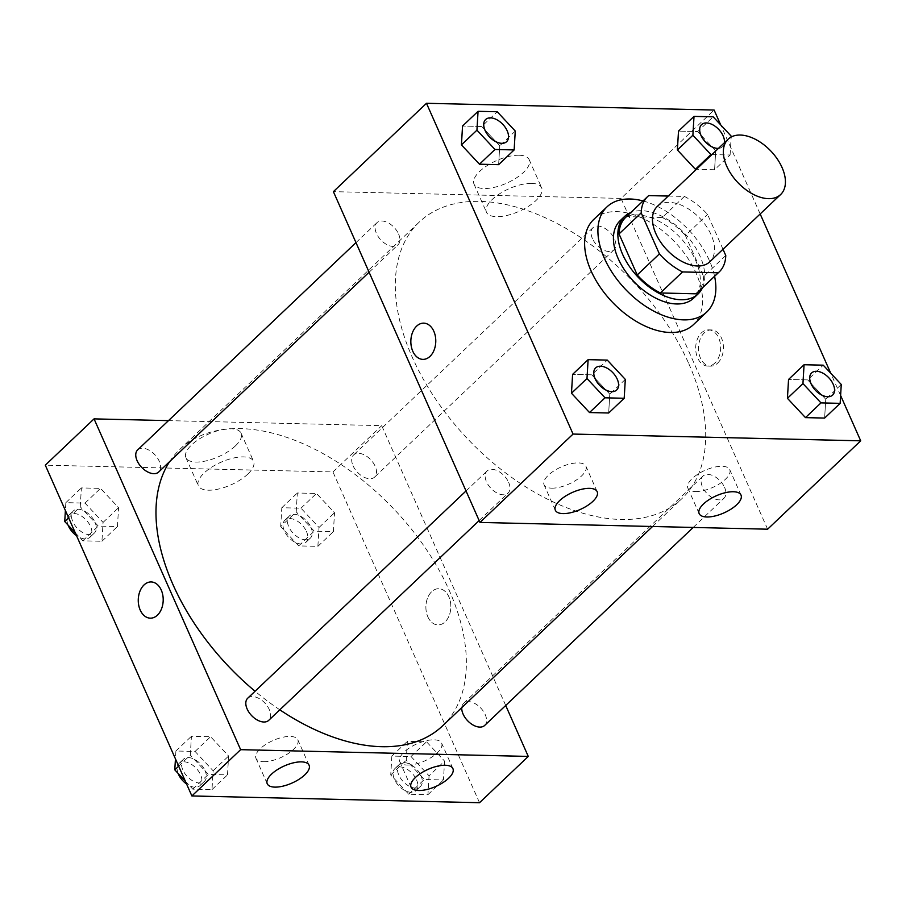 <?xml version="1.0" encoding="UTF-8"?>
<svg xmlns="http://www.w3.org/2000/svg" width="906" height="906" viewBox="0 0 906 906"><rect width="100%" height="100%" fill="white"/><g stroke="black" fill="none" stroke-linecap="round" stroke-linejoin="round"><path stroke-width="0.68" stroke-dasharray="4.53 3.4" d="M657.224 206.523A38.143 22.82 -133.5 0 1 684.891 206.851A38.143 22.82 -133.5 0 1 711.142 234.835A38.143 22.82 -133.5 0 1 709.738 261.845M625.536 217.542A51.959 31.098 -133.5 0 1 626.567 216.636L662.241 217.474L684.404 196.432L668.243 196.058M722.999 249.252L707.575 214.45A51.959 31.098 -133.5 0 0 684.404 196.432M725.763 255.481L703.6 276.523L685.412 235.492L707.575 214.45M703.6 276.523A51.959 31.098 -133.5 0 1 697.099 292.91M662.241 217.474A51.959 31.098 -133.5 0 1 685.412 235.492M702.433 287.848A53.397 31.948 46.5 0 0 684.494 233.227A53.397 31.948 46.5 0 0 630.87 212.48M620.123 220.702A53.397 31.948 -133.5 0 1 658.866 221.166A53.397 31.948 -133.5 0 1 695.604 260.339A53.397 31.948 -133.5 0 1 693.645 298.153M626.567 216.636L648.719 195.594M643.034 200.939A72.469 43.363 -133.5 0 1 709.432 260.668A72.469 43.363 -133.5 0 1 714.585 276.307M593.69 219.501A72.469 43.363 -133.5 0 1 646.272 220.124A72.469 43.363 -133.5 0 1 696.136 273.295A72.469 43.363 -133.5 0 1 693.486 324.608M840.609 395.492L830.745 373.227M760.168 213.963L720.689 124.881M841.266 384.484L825.751 399.218L824.63 418.074L825.751 399.218L807.71 379.908L788.548 379.455L807.71 379.908L823.226 365.175M625.31 379.41L609.795 394.144L608.673 413L609.795 394.144L591.765 374.835L572.603 374.382L591.765 374.835L607.28 360.101M515.265 131.064L499.75 145.798L498.628 164.654L499.75 145.798L481.709 126.489L462.547 126.036L481.709 126.489L497.224 111.755M711.935 154.575L730.089 155.005L714.574 169.728L696.42 169.309L714.574 169.728L715.706 150.872L697.665 131.563L678.503 131.11L697.665 131.563L713.181 116.84M422.887 359.376L422.887 359.376A18.12 12.469 -88.7 0 0 435.786 341.562A18.12 12.469 -88.7 0 0 423.736 323.148L423.736 323.148M519.127 155.243A30.17 12.367 156.1 0 0 487.247 165.571A30.17 12.367 156.1 0 0 474.008 184.111A30.17 12.367 156.1 0 0 506.613 183.193A30.17 12.367 156.1 0 0 529.183 159.66A30.17 12.367 156.1 0 0 519.127 155.243M767.62 529.195L621.04 198.414L714.121 110.045M621.04 198.414L333.397 191.653M531.596 183.386A30.17 12.367 -23.9 0 1 541.652 187.802A30.17 12.367 -23.9 0 1 519.081 211.336A30.17 12.367 -23.9 0 1 486.477 212.253A30.17 12.367 -23.9 0 1 499.716 193.714A30.17 12.367 -23.9 0 1 531.596 183.386M717.643 363.136A18.12 12.469 -88.7 0 0 722.988 342.944A18.12 12.469 -88.7 0 0 711.38 329.92A18.12 12.469 -88.7 0 0 698.481 347.734A18.12 12.469 -88.7 0 0 710.519 366.137A18.12 12.469 -88.7 0 0 717.643 363.136M714.857 363.068A18.12 12.469 91.3 0 1 707.733 366.069A18.12 12.469 91.3 0 1 695.695 347.666A18.12 12.469 91.3 0 1 708.583 329.852A18.12 12.469 91.3 0 1 720.202 342.887A18.12 12.469 91.3 0 1 714.857 363.068M551.697 488.164A22.888 9.377 156.1 0 0 575.876 480.327A22.888 9.377 156.1 0 0 585.922 466.262A22.888 9.377 156.1 0 0 561.188 466.964A22.888 9.377 156.1 0 0 544.076 484.812A22.888 9.377 156.1 0 0 551.697 488.164M695.514 491.539A22.888 9.377 156.1 0 0 719.704 483.702A22.888 9.377 156.1 0 0 729.738 469.648A22.888 9.377 156.1 0 0 705.015 470.339A22.888 9.377 156.1 0 0 687.892 488.187A22.888 9.377 156.1 0 0 695.514 491.539M592.399 238.527A15.255 9.128 -133.5 0 1 592.954 227.723A15.255 9.128 -133.5 0 1 610.078 232.502A15.255 9.128 -133.5 0 1 613.962 249.852A15.255 9.128 -133.5 0 1 602.898 249.728A15.255 9.128 -133.5 0 1 592.399 238.527M508.617 482.32A15.255 9.128 -133.5 0 1 508.062 493.124A15.255 9.128 -133.5 0 1 490.939 488.345A15.255 9.128 -133.5 0 1 487.054 470.995A15.255 9.128 -133.5 0 1 498.13 471.12A15.255 9.128 -133.5 0 1 508.617 482.32M724.573 487.394A15.255 9.128 -133.5 0 1 724.019 498.198A15.255 9.128 -133.5 0 1 706.895 493.419A15.255 9.128 -133.5 0 1 703.011 476.069A15.255 9.128 -133.5 0 1 714.075 476.205A15.255 9.128 -133.5 0 1 724.573 487.394M398.572 233.975A15.255 9.128 -133.5 0 1 398.017 244.779A15.255 9.128 -133.5 0 1 380.894 239.999A15.255 9.128 -133.5 0 1 377.009 222.65A15.255 9.128 -133.5 0 1 388.074 222.785A15.255 9.128 -133.5 0 1 398.572 233.975M688.798 363.68A190.702 114.122 -133.5 0 1 681.81 498.73A190.702 114.122 -133.5 0 1 467.745 439.002A190.702 114.122 -133.5 0 1 419.206 222.117A190.702 114.122 -133.5 0 1 557.575 223.771A190.702 114.122 -133.5 0 1 688.798 363.68M169.66 461.573A190.702 114.122 -133.5 0 1 179.864 449.353A190.702 114.122 -133.5 0 1 318.233 451.007A190.702 114.122 -133.5 0 1 449.455 590.905A190.702 114.122 -133.5 0 1 442.468 725.955M279.818 709.817A190.702 114.122 -133.5 0 1 255.062 691.244M353.057 465.763A15.255 9.128 46.5 0 0 363.555 476.952A15.255 9.128 46.5 0 0 374.62 477.088A15.255 9.128 46.5 0 0 370.735 459.738A15.255 9.128 46.5 0 0 353.612 454.959A15.255 9.128 46.5 0 0 353.057 465.763M247.712 698.22A15.255 9.128 -133.5 0 1 258.776 698.356A15.255 9.128 -133.5 0 1 269.275 709.545A15.255 9.128 -133.5 0 1 268.72 720.349M461.777 707.631A15.255 9.128 -133.5 0 1 463.668 703.305A15.255 9.128 -133.5 0 1 474.733 703.43A15.255 9.128 -133.5 0 1 485.231 714.63A15.255 9.128 -133.5 0 1 484.676 725.434M137.667 449.886A15.255 9.128 -133.5 0 1 148.731 450.01A15.255 9.128 -133.5 0 1 159.23 461.211A15.255 9.128 -133.5 0 1 158.675 472.015M505.695 705.468L381.698 425.65L168.471 420.633M296.205 511.856L297.327 493L316.488 493.453L334.529 512.762L333.397 531.618L314.235 531.165L296.205 511.856L314.235 531.165L333.397 531.618L334.529 512.762L316.488 493.453L297.327 493L296.205 511.856L280.69 526.59L298.72 545.899L317.881 546.352L319.014 527.485L300.973 508.187L281.811 507.734L280.69 526.59M80.249 506.782L81.37 487.926L100.532 488.379L118.573 507.688L117.452 526.545L98.29 526.092L80.249 506.782L98.29 526.092L117.452 526.545L118.573 507.688L100.532 488.379L81.37 487.926L80.249 506.782L68.63 517.813M190.294 755.128L191.426 736.272L210.588 736.714L228.618 756.023L227.497 774.89L208.335 774.437L190.294 755.128L208.335 774.437L227.497 774.89L228.618 756.023L210.588 736.714L191.426 736.272L190.294 755.128L178.675 766.159M479.523 802.716L332.944 471.935L45.3 465.174M444.574 761.108L443.453 779.964L424.291 779.511L406.25 760.202L407.372 741.346L426.533 741.799L444.574 761.108L426.533 741.799L407.372 741.346L406.25 760.202L424.291 779.511L443.453 779.964L444.574 761.108L429.059 775.83L411.018 756.521L391.856 756.068L390.735 774.936L408.776 794.245L427.938 794.687L429.059 775.83M263.601 761.686A22.888 9.377 156.1 0 0 287.78 753.837A22.888 9.377 156.1 0 0 297.814 739.783A22.888 9.377 156.1 0 0 273.091 740.485A22.888 9.377 156.1 0 0 255.968 758.333A22.888 9.377 156.1 0 0 263.601 761.686M407.417 765.06A22.888 9.377 156.1 0 0 431.607 757.223A22.888 9.377 156.1 0 0 441.641 743.169A22.888 9.377 156.1 0 0 416.919 743.86A22.888 9.377 156.1 0 0 399.795 761.708A22.888 9.377 156.1 0 0 407.417 765.06M235.379 445.922A30.17 12.367 156.1 0 0 241.087 433.181A30.17 12.367 156.1 0 0 208.482 434.099A30.17 12.367 156.1 0 0 185.911 457.632A30.17 12.367 156.1 0 0 206.613 460.769A30.17 12.367 156.1 0 0 235.379 445.922M332.944 471.935L381.698 425.65M427.836 616.805A18.12 12.469 -88.7 0 0 437.938 624.925A18.12 12.469 -88.7 0 0 450.837 607.111A18.12 12.469 -88.7 0 0 438.798 588.707A18.12 12.469 -88.7 0 0 427.541 598.107A18.12 12.469 -88.7 0 0 427.836 616.805A18.12 12.469 91.3 0 1 427.53 598.107A18.12 12.469 91.3 0 1 438.787 588.707A18.12 12.469 91.3 0 1 450.826 607.111A18.12 12.469 91.3 0 1 437.938 624.925A18.12 12.469 91.3 0 1 427.836 616.805M247.848 474.065A30.17 12.367 -23.9 0 1 219.093 488.912A30.17 12.367 -23.9 0 1 198.38 485.775A30.17 12.367 -23.9 0 1 220.962 462.241A30.17 12.367 -23.9 0 1 253.555 461.324A30.17 12.367 -23.9 0 1 247.848 474.065M150.305 618.164L150.305 618.164A18.12 12.469 -88.7 0 0 161.562 608.753A18.12 12.469 -88.7 0 0 161.257 590.055A18.12 12.469 -88.7 0 0 151.155 581.946L151.155 581.946M310.917 527.303A15.255 9.128 -133.5 0 1 310.35 538.107A15.255 9.128 -133.5 0 1 293.227 533.328A15.255 9.128 -133.5 0 1 289.342 515.978A15.255 9.128 -133.5 0 1 300.418 516.103A15.255 9.128 -133.5 0 1 310.917 527.303M298.72 545.899L314.235 531.165M317.881 546.352L333.397 531.618M319.014 527.485L334.529 512.762M300.973 508.187L316.488 493.453M281.811 507.734L297.327 493M306.477 531.505A15.255 9.128 -133.5 0 1 305.922 542.309A15.255 9.128 -133.5 0 1 288.799 537.53A15.255 9.128 -133.5 0 1 284.914 520.18A15.255 9.128 -133.5 0 1 295.979 520.316A15.255 9.128 -133.5 0 1 306.477 531.505M75.255 532.773L82.774 540.825L101.936 541.267L103.058 522.411L85.017 503.102L65.855 502.649L65.391 510.508M94.96 522.218A15.255 9.128 -133.5 0 1 94.405 533.022A15.255 9.128 -133.5 0 1 77.282 528.243A15.255 9.128 -133.5 0 1 73.397 510.893A15.255 9.128 -133.5 0 1 84.462 511.029A15.255 9.128 -133.5 0 1 94.96 522.218M82.774 540.825L98.29 526.092M101.936 541.267L117.452 526.545M103.058 522.411L118.573 507.688M85.017 503.102L100.532 488.379M65.855 502.649L81.37 487.926M68.052 525.061A15.255 9.128 -133.5 0 1 68.958 515.106A15.255 9.128 -133.5 0 1 80.034 515.242A15.255 9.128 -133.5 0 1 90.532 526.431A15.255 9.128 -133.5 0 1 89.966 537.235A15.255 9.128 -133.5 0 1 76.534 535.65M420.962 775.638A15.255 9.128 -133.5 0 1 420.407 786.442A15.255 9.128 -133.5 0 1 403.283 781.663A15.255 9.128 -133.5 0 1 399.399 764.313A15.255 9.128 -133.5 0 1 410.463 764.449A15.255 9.128 -133.5 0 1 420.962 775.638M390.735 774.936L406.25 760.202M408.776 794.245L424.291 779.511M427.938 794.687L443.453 779.964M411.018 756.521L426.533 741.799M391.856 756.068L407.372 741.346M416.534 779.851A15.255 9.128 -133.5 0 1 415.967 790.655A15.255 9.128 -133.5 0 1 398.844 785.876A15.255 9.128 -133.5 0 1 394.959 768.526A15.255 9.128 -133.5 0 1 406.035 768.662A15.255 9.128 -133.5 0 1 416.534 779.851M185.311 781.119L192.819 789.16L211.981 789.613L213.114 770.757L195.073 751.448L175.911 750.995L175.447 758.854M205.016 770.564A15.255 9.128 -133.5 0 1 204.45 781.368A15.255 9.128 -133.5 0 1 187.327 776.589A15.255 9.128 -133.5 0 1 183.442 759.239A15.255 9.128 -133.5 0 1 194.518 759.375A15.255 9.128 -133.5 0 1 205.016 770.564M192.819 789.16L208.335 774.437M211.981 789.613L227.497 774.89M213.114 770.757L228.618 756.023M195.073 751.448L210.588 736.714M175.911 750.995L191.426 736.272M178.097 773.407A15.255 9.128 -133.5 0 1 179.014 763.452A15.255 9.128 -133.5 0 1 190.079 763.577A15.255 9.128 -133.5 0 1 200.577 774.777A15.255 9.128 -133.5 0 1 200.022 785.581A15.255 9.128 -133.5 0 1 186.579 783.996M730.089 155.005L731.165 137.021M701.561 124.609A15.255 9.128 -133.5 0 1 712.637 124.768A15.255 9.128 -133.5 0 1 723.113 135.957A15.255 9.128 -133.5 0 1 722.558 146.761A15.255 9.128 -133.5 0 1 718.435 148.403M714.574 169.728L715.706 150.872L731.21 136.149M715.706 150.872L697.665 131.563M724.449 142.695A15.255 9.128 -133.5 0 1 722.592 146.727A15.255 9.128 -133.5 0 1 718.469 148.369M485.616 119.535A15.255 9.128 -133.5 0 1 496.681 119.694A15.255 9.128 -133.5 0 1 507.167 130.883A15.255 9.128 -133.5 0 1 506.624 141.664M499.75 145.798L481.709 126.489M811.617 372.955A15.255 9.128 -133.5 0 1 822.682 373.113A15.255 9.128 -133.5 0 1 833.169 384.303A15.255 9.128 -133.5 0 1 832.625 395.084M825.751 399.218L807.71 379.908M595.661 367.881A15.255 9.128 -133.5 0 1 606.737 368.04A15.255 9.128 -133.5 0 1 617.212 379.218A15.255 9.128 -133.5 0 1 616.669 390.01M609.795 394.144L591.765 374.835M474.008 184.111L486.477 212.253M529.183 159.66L541.652 187.802M711.38 329.92L708.583 329.852M710.519 366.137L707.733 366.069M597.19 491.709L585.922 466.262M555.344 510.248L544.076 484.812M741.017 495.095L729.738 469.648M699.172 513.634L687.892 488.187M652.569 526.488L681.81 498.73M179.864 449.353L419.206 222.117M592.954 227.723L353.612 454.959M613.962 249.852L374.62 477.088M479.149 520.565L508.062 493.124M466.035 490.95L487.054 470.995M693.203 527.451L724.019 498.198M463.668 703.305L703.011 476.069M369.104 272.23L398.017 244.779M355.979 242.615L377.009 222.65M309.093 765.23L297.814 739.783M267.247 783.769L255.968 758.333M452.909 768.616L441.641 743.169M411.064 787.155L399.795 761.708M185.911 457.632L198.38 485.775M241.087 433.181L253.555 461.324M305.922 542.309L310.35 538.107M284.914 520.18L289.342 515.978M89.966 537.235L94.405 533.022M68.958 515.106L73.397 510.893M415.967 790.655L420.407 786.442M394.959 768.526L399.399 764.313M200.022 785.581L204.45 781.368M179.014 763.452L183.442 759.239"/><path stroke-width="1.36" d="M782.048 167.508A38.143 22.82 -133.5 0 1 780.655 194.518A38.143 22.82 -133.5 0 1 737.846 182.57A38.143 22.82 -133.5 0 1 728.13 139.196A38.143 22.82 -133.5 0 1 755.808 139.524A38.143 22.82 -133.5 0 1 782.048 167.508M780.655 194.518L709.738 261.845A38.143 22.82 -133.5 0 1 666.929 249.897A38.143 22.82 -133.5 0 1 657.224 206.523L728.13 139.196M668.243 196.058L648.719 195.594A51.959 31.098 -133.5 0 0 647.699 196.5A51.959 31.098 -133.5 0 0 641.199 212.887L659.387 253.918A51.959 31.098 -133.5 0 0 682.546 271.936L718.232 272.774A51.959 31.098 -133.5 0 0 719.262 271.868A51.959 31.098 -133.5 0 0 725.763 255.481L722.999 249.252M682.546 271.936L660.395 292.966L696.068 293.816L718.232 272.774M719.262 271.868L697.099 292.91A51.959 31.098 -133.5 0 1 696.068 293.816M660.395 292.966A51.959 31.098 -133.5 0 1 637.224 274.96L659.387 253.918M647.699 196.5L625.536 217.542A51.959 31.098 -133.5 0 0 619.036 233.929L637.224 274.96M630.87 212.48A53.397 31.948 46.5 0 0 624.551 216.5A53.397 31.948 46.5 0 0 629.217 266.16A53.397 31.948 46.5 0 0 681.052 299.75A53.397 31.948 46.5 0 0 698.084 293.952A53.397 31.948 46.5 0 0 702.433 287.848M698.084 293.952L693.645 298.153A53.397 31.948 -133.5 0 1 676.612 303.963A53.397 31.948 -133.5 0 1 624.789 270.373A53.397 31.948 -133.5 0 1 620.123 220.702L624.551 216.5M619.036 233.929L641.199 212.887M714.585 276.307A72.469 43.363 -133.5 0 1 706.782 311.992A72.469 43.363 -133.5 0 1 625.434 289.286A72.469 43.363 -133.5 0 1 606.986 206.874A72.469 43.363 -133.5 0 1 643.034 200.939M706.782 311.992L693.486 324.608A72.469 43.363 -133.5 0 1 612.139 301.913A72.469 43.363 -133.5 0 1 593.69 219.501L606.986 206.874M720.689 124.881L714.121 110.045L426.477 103.284L573.056 434.065L860.7 440.826L840.609 395.492M830.745 373.227L760.168 213.963M804.064 364.733L788.548 379.455L787.427 398.312L805.468 417.621L824.63 418.074L840.145 403.351L841.266 384.484L823.226 365.175L804.064 364.733L802.942 383.589L820.983 402.898L840.145 403.351M588.119 359.648L572.603 374.382L571.471 393.238L589.512 412.547L608.673 413L624.189 398.266L625.31 379.41L607.28 360.101L588.119 359.648L586.986 378.515L605.027 397.813L624.189 398.266M478.062 111.313L462.547 126.036L461.426 144.892L479.467 164.201L498.628 164.654L514.144 149.932L515.265 131.064L497.224 111.755L478.062 111.313L476.941 130.17L494.982 149.479L514.144 149.932M731.165 137.021L731.21 136.149L713.181 116.84L694.019 116.387L678.503 131.11L677.382 149.977L695.412 169.286L696.42 169.309L695.412 169.286L710.927 154.552L711.935 154.575M416.613 326.16A18.12 12.469 91.3 0 1 423.736 323.148A18.12 12.469 91.3 0 1 435.775 341.562A18.12 12.469 91.3 0 1 422.887 359.376A18.12 12.469 91.3 0 1 411.279 346.341A18.12 12.469 91.3 0 1 416.613 326.16M573.056 434.065L479.976 522.434L333.397 191.653L426.477 103.284M423.736 323.148A18.12 12.469 -88.7 0 0 416.624 326.16A18.12 12.469 -88.7 0 0 411.279 346.341A18.12 12.469 -88.7 0 0 422.887 359.376M479.976 522.434L767.62 529.195L860.7 440.826M562.977 513.6A22.888 9.377 -23.9 0 1 555.344 510.248A22.888 9.377 -23.9 0 1 572.467 492.4A22.888 9.377 -23.9 0 1 597.19 491.709A22.888 9.377 -23.9 0 1 587.156 505.763A22.888 9.377 -23.9 0 1 562.977 513.6M706.793 516.986A22.888 9.377 -23.9 0 1 699.172 513.634A22.888 9.377 -23.9 0 1 716.284 495.786A22.888 9.377 -23.9 0 1 741.017 495.095A22.888 9.377 -23.9 0 1 730.972 509.149A22.888 9.377 -23.9 0 1 706.793 516.986M652.569 526.488L442.468 725.955A190.702 114.122 -133.5 0 1 279.818 709.817M255.062 691.244A190.702 114.122 -133.5 0 1 169.66 461.573M479.149 520.565L268.72 720.349A15.255 9.128 -133.5 0 1 251.596 715.57A15.255 9.128 -133.5 0 1 247.712 698.22L466.035 490.95M693.203 527.451L484.676 725.434A15.255 9.128 -133.5 0 1 470.327 723.181A15.255 9.128 -133.5 0 1 461.777 707.631M369.104 272.23L158.675 472.015A15.255 9.128 -133.5 0 1 141.54 467.236A15.255 9.128 -133.5 0 1 137.667 449.886L355.979 242.615M528.277 756.431L240.634 749.67L191.879 795.955L479.523 802.716L528.277 756.431L505.695 705.468M168.471 420.633L94.054 418.878L240.634 749.67M271.574 774.109A22.888 9.377 -23.9 0 1 293.385 762.852A22.888 9.377 -23.9 0 1 309.093 765.23A22.888 9.377 -23.9 0 1 299.059 779.285A22.888 9.377 -23.9 0 1 274.869 787.121A22.888 9.377 -23.9 0 1 267.247 783.769A22.888 9.377 -23.9 0 1 271.574 774.109M448.583 778.277A22.888 9.377 -23.9 0 1 418.697 790.508A22.888 9.377 -23.9 0 1 411.064 787.155A22.888 9.377 -23.9 0 1 428.187 769.307A22.888 9.377 -23.9 0 1 452.909 768.616A22.888 9.377 -23.9 0 1 448.583 778.277M94.054 418.878L45.3 465.174L191.879 795.955M161.257 590.055A18.12 12.469 91.3 0 1 161.562 608.753A18.12 12.469 91.3 0 1 150.305 618.164A18.12 12.469 91.3 0 1 138.256 599.761A18.12 12.469 91.3 0 1 151.155 581.946A18.12 12.469 91.3 0 1 161.257 590.055M151.155 581.946A18.12 12.469 -88.7 0 0 138.267 599.761A18.12 12.469 -88.7 0 0 150.305 618.164M65.391 510.508L64.734 521.516L75.255 532.773M64.734 521.516L68.63 517.813M76.534 535.65A15.255 9.128 -133.5 0 1 68.052 525.061M175.447 758.854L174.79 769.851L185.311 781.119M174.79 769.851L178.675 766.159M186.579 783.996A15.255 9.128 -133.5 0 1 178.097 773.407M694.019 116.387L692.886 135.243L710.927 154.552M718.435 148.403A15.255 9.128 -133.5 0 1 703.169 139.241A15.255 9.128 -133.5 0 1 701.55 124.632A15.255 9.128 -133.5 0 1 701.561 124.609M678.503 131.11L677.382 149.977L692.886 135.243M677.382 149.977L695.412 169.286M718.469 148.369A15.255 9.128 -133.5 0 1 703.203 139.207A15.255 9.128 -133.5 0 1 701.584 124.598A15.255 9.128 -133.5 0 1 712.648 124.734A15.255 9.128 -133.5 0 1 723.147 135.923A15.255 9.128 -133.5 0 1 724.449 142.695M506.601 141.687L506.635 141.653A15.255 9.128 -133.5 0 1 506.601 141.687A15.255 9.128 -133.5 0 1 489.478 136.908A15.255 9.128 -133.5 0 1 485.593 119.558A15.255 9.128 -133.5 0 1 485.616 119.535A15.255 9.128 -133.5 0 1 496.703 119.649A15.255 9.128 -133.5 0 1 507.201 130.849A15.255 9.128 -133.5 0 1 506.635 141.653A15.255 9.128 -133.5 0 1 489.512 136.874A15.255 9.128 -133.5 0 1 485.627 119.524L485.627 119.524M462.547 126.036L461.426 144.892L476.941 130.17M461.426 144.892L479.467 164.201L494.982 149.479M479.467 164.201L498.628 164.654M832.603 395.107L832.637 395.073A15.255 9.128 -133.5 0 1 832.603 395.107A15.255 9.128 -133.5 0 1 815.479 390.327A15.255 9.128 -133.5 0 1 811.595 372.978A15.255 9.128 -133.5 0 1 811.617 372.955A15.255 9.128 -133.5 0 1 822.705 373.068A15.255 9.128 -133.5 0 1 833.203 384.269A15.255 9.128 -133.5 0 1 832.637 395.073A15.255 9.128 -133.5 0 1 815.513 390.293A15.255 9.128 -133.5 0 1 811.629 372.944L811.595 372.978M788.548 379.455L787.427 398.312L802.942 383.589M787.427 398.312L805.468 417.621L820.983 402.898M805.468 417.621L824.63 418.074M616.692 389.988L616.658 390.022A15.255 9.128 -133.5 0 1 616.658 390.022A15.255 9.128 -133.5 0 1 599.534 385.243A15.255 9.128 -133.5 0 1 595.65 367.893A15.255 9.128 -133.5 0 1 595.661 367.881L595.684 367.859A15.255 9.128 -133.5 0 1 606.748 367.995A15.255 9.128 -133.5 0 1 617.246 379.184A15.255 9.128 -133.5 0 1 616.692 389.988A15.255 9.128 -133.5 0 1 599.568 385.209A15.255 9.128 -133.5 0 1 595.684 367.859M572.603 374.382L571.471 393.238L586.986 378.515M571.471 393.238L589.512 412.547L605.027 397.813M589.512 412.547L608.673 413"/></g></svg>
